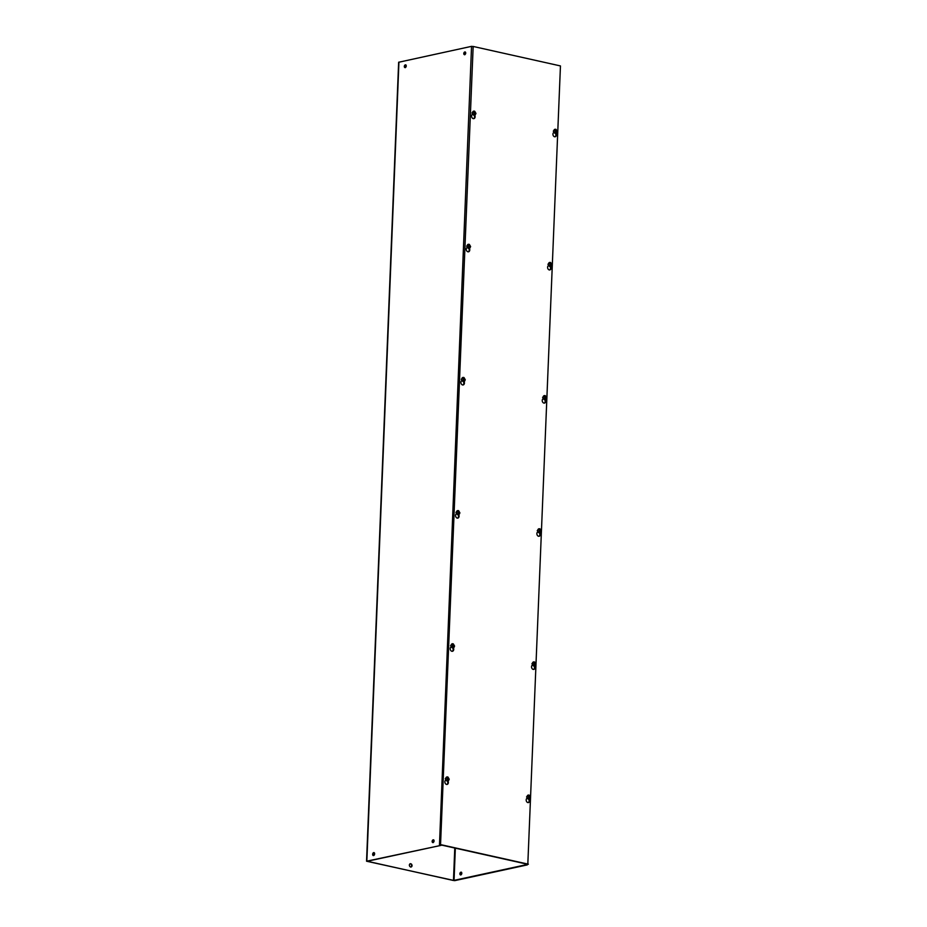 <?xml version="1.0" encoding="UTF-8"?>
<svg xmlns="http://www.w3.org/2000/svg" width="927" height="927" viewBox="0 0 927 927"><rect width="100%" height="100%" fill="white"/><g stroke="black" fill="none" stroke-linecap="round" stroke-linejoin="round"><path stroke-width="1.39" d="M448.031 781.044A2.306 1.727 -102.2 0 1 448.378 782.573A2.306 1.727 -102.2 0 1 447.115 784.427A2.306 1.727 -102.2 0 1 444.867 781.785A2.306 1.727 -102.2 0 1 445.563 780.198M446.814 784.462A2.306 1.727 77.8 0 0 447.799 782.689A2.306 1.727 77.8 0 0 447.463 781.183M529.363 799.19A2.306 1.727 -102.2 0 1 529.711 800.708A2.306 1.727 -102.2 0 1 528.436 802.573A2.306 1.727 -102.2 0 1 526.188 799.92A2.306 1.727 -102.2 0 1 526.895 798.332M528.147 802.608A2.306 1.727 77.8 0 0 529.132 800.835A2.306 1.727 77.8 0 0 528.796 799.329M453.384 647.88A2.306 1.727 -102.2 0 1 453.732 649.41A2.306 1.727 -102.2 0 1 452.457 651.275A2.306 1.727 -102.2 0 1 450.209 648.622A2.306 1.727 -102.2 0 1 450.916 647.034M452.167 651.299A2.306 1.727 77.8 0 0 453.152 649.537A2.306 1.727 77.8 0 0 452.816 648.019M534.705 666.026A2.306 1.727 -102.2 0 1 535.053 667.544A2.306 1.727 -102.2 0 1 533.79 669.41A2.306 1.727 -102.2 0 1 531.542 666.768A2.306 1.727 -102.2 0 1 532.237 665.18M533.488 669.445A2.306 1.727 77.8 0 0 534.485 667.672A2.306 1.727 77.8 0 0 534.149 666.165M458.726 514.728A2.306 1.727 -102.2 0 1 459.074 516.246A2.306 1.727 -102.2 0 1 457.811 518.112A2.306 1.727 -102.2 0 1 455.563 515.458A2.306 1.727 -102.2 0 1 456.258 513.871M457.509 518.147A2.306 1.727 77.8 0 0 458.506 516.374A2.306 1.727 77.8 0 0 458.158 514.867M540.059 532.863A2.306 1.727 -102.2 0 1 540.406 534.392A2.306 1.727 -102.2 0 1 539.132 536.258A2.306 1.727 -102.2 0 1 536.884 533.604A2.306 1.727 -102.2 0 1 537.59 532.017M538.842 536.281A2.306 1.727 77.8 0 0 539.827 534.508A2.306 1.727 77.8 0 0 539.491 533.002M464.079 381.565A2.306 1.727 -102.2 0 1 464.427 383.083A2.306 1.727 -102.2 0 1 463.152 384.948A2.306 1.727 -102.2 0 1 460.904 382.306A2.306 1.727 -102.2 0 1 461.611 380.719M462.863 384.983A2.306 1.727 77.8 0 0 463.848 383.21A2.306 1.727 77.8 0 0 463.512 381.704M545.412 399.699A2.306 1.727 -102.2 0 1 545.748 401.229A2.306 1.727 -102.2 0 1 544.485 403.094A2.306 1.727 -102.2 0 1 542.237 400.441A2.306 1.727 -102.2 0 1 542.932 398.853M544.184 403.118A2.306 1.727 77.8 0 0 545.18 401.356A2.306 1.727 77.8 0 0 544.844 399.838M469.433 248.401A2.306 1.727 -102.2 0 1 469.769 249.931A2.306 1.727 -102.2 0 1 468.506 251.796A2.306 1.727 -102.2 0 1 466.258 249.143A2.306 1.727 -102.2 0 1 466.953 247.555M468.205 251.82A2.306 1.727 77.8 0 0 469.201 250.047A2.306 1.727 77.8 0 0 468.865 248.54M550.754 266.547A2.306 1.727 -102.2 0 1 551.101 268.065A2.306 1.727 -102.2 0 1 549.827 269.931A2.306 1.727 -102.2 0 1 547.59 267.289A2.306 1.727 -102.2 0 1 548.286 265.69M549.537 269.966A2.306 1.727 77.8 0 0 550.522 268.193A2.306 1.727 77.8 0 0 550.186 266.686M474.775 115.249A2.306 1.727 -102.2 0 1 475.122 116.767A2.306 1.727 -102.2 0 1 473.848 118.633A2.306 1.727 -102.2 0 1 471.6 115.979A2.306 1.727 -102.2 0 1 472.307 114.392M473.558 118.656A2.306 1.727 77.8 0 0 474.543 116.895A2.306 1.727 77.8 0 0 474.207 115.377M556.107 133.384A2.306 1.727 -102.2 0 1 556.443 134.913A2.306 1.727 -102.2 0 1 555.18 136.767A2.306 1.727 -102.2 0 1 552.932 134.125A2.306 1.727 -102.2 0 1 553.639 132.538M554.891 136.802A2.306 1.727 77.8 0 0 555.876 135.029A2.306 1.727 77.8 0 0 555.54 133.523M527.811 864.323L440.534 844.856L473.164 46.454L560.453 65.933L527.811 864.323M440.534 844.856L473.164 46.454M528.39 864.196L441.101 844.729M412.063 865.667A1.773 1.333 -102.2 0 1 409.363 865.065A1.773 1.333 -102.2 0 1 412.063 865.667M410.082 863.721A1.773 1.333 -102.2 0 1 410.812 867.127M374.624 853.871A1.518 0.95 102.6 0 1 372.654 854.3A1.518 0.95 102.6 0 1 374.624 853.871M373.639 855.551A1.518 0.95 102.6 0 1 374.265 852.77M434.079 840.974A1.518 0.95 102.6 0 1 432.121 841.403A1.518 0.95 102.6 0 1 434.079 840.974M433.106 842.643A1.518 0.95 102.6 0 1 433.72 839.862M406.258 66.014A1.518 0.95 102.6 0 1 404.299 66.431A1.518 0.95 102.6 0 1 406.258 66.014M405.284 67.683A1.518 0.95 102.6 0 1 405.91 64.902M465.725 53.106A1.518 0.95 102.6 0 1 463.767 53.534A1.518 0.95 102.6 0 1 465.725 53.106M464.751 54.786A1.518 0.95 102.6 0 1 465.366 52.005M461.461 872.214A1.518 0.95 -77.4 0 0 460.835 874.995M459.862 873.755A1.518 0.95 -77.4 0 0 461.82 873.327A1.518 0.95 -77.4 0 0 459.862 873.755M367.521 861.195L441.182 845.343L366.547 861.218L454.67 880.65L527.278 864.903L527.15 864.173M474.497 46.756L471.542 46.35L398.645 62.26L366.547 861.218M559.653 65.747L557.776 65.33M367.509 861.322L453.465 880.499L527.139 864.52M525.4 863.779L525.377 864.358M555.876 129.861L556.791 131.367L555.806 131.912L555.725 133.43L555.76 132.468M555.794 132.19L555.261 131.031L555.887 130.128L555.203 133.314A2.121 1.587 77.8 0 0 555.725 133.43M555.887 130.128L555.366 129.235A2.121 1.587 77.8 0 0 555.366 129.235L554.983 129.282A2.132 1.599 -102.2 0 1 555.366 129.259A2.121 1.587 77.8 0 1 555.887 129.351L556.942 131.402L556.316 132.306M556.235 131.495L555.829 130.846M474.543 111.715L475.458 113.233L474.485 113.778L474.404 115.296L474.439 114.334M474.473 114.044L473.929 112.885L474.554 111.993L473.882 115.18A2.121 1.587 77.8 0 0 474.404 115.296M474.554 111.993L474.045 111.101A2.121 1.587 77.8 0 1 474.079 111.101L473.662 111.136A2.132 1.599 -102.2 0 1 474.045 111.113M474.995 114.16L475.621 113.268L474.566 111.217A2.121 1.587 77.8 0 0 474.079 111.101M474.902 113.349L474.508 112.712M550.453 265.354L549.908 264.195L550.534 263.291L549.862 266.478A2.121 1.587 77.8 0 0 550.383 266.594M550.534 263.291L550.024 262.399A2.121 1.587 77.8 0 1 550.059 262.399L549.641 262.434A2.132 1.599 -102.2 0 1 550.024 262.422M550.522 263.025L550.545 262.515A2.121 1.587 77.8 0 0 550.059 262.399M550.974 265.47L551.6 264.566L550.545 262.515L550.986 264.983M551.438 264.531L550.464 265.076M550.881 264.647L550.487 264.01M469.189 244.879L470.105 246.385L469.132 246.941L469.05 248.459L469.085 247.486M469.711 245.748L468.738 246.084L468.529 248.343A2.121 1.587 77.8 0 0 469.05 248.459M469.189 245.632L468.691 244.264A2.121 1.587 77.8 0 0 468.691 244.264L468.309 244.299A2.132 1.599 -102.2 0 1 468.691 244.276A2.121 1.587 77.8 0 1 469.213 244.38L470.267 246.431L469.641 247.324M469.56 246.512L469.155 245.864M545.169 396.177L546.096 397.695L545.111 398.239L545.03 399.757L545.064 398.795M545.099 398.506L544.555 397.347L545.18 396.455L544.508 399.641A2.121 1.587 77.8 0 0 545.03 399.757M545.18 396.455L544.67 395.562A2.121 1.587 77.8 0 1 544.705 395.562L544.288 395.597A2.132 1.599 -102.2 0 1 544.67 395.574M545.621 398.622L546.246 397.729L545.192 395.678A2.121 1.587 77.8 0 0 544.705 395.562M545.539 397.81L545.134 397.173M463.778 380.371L463.233 379.213L463.859 378.309L463.187 381.495A2.121 1.587 77.8 0 0 463.697 381.611M463.859 378.309L463.349 377.416A2.121 1.587 77.8 0 1 463.384 377.416L462.967 377.451A2.132 1.599 -102.2 0 1 463.349 377.44M463.848 378.042L463.871 377.532A2.121 1.587 77.8 0 0 463.384 377.416M464.3 380.487L464.925 379.583L463.871 377.532L464.311 380M464.763 379.549L463.79 380.093M464.207 379.676L463.801 379.027M539.827 529.34L540.742 530.847L539.769 531.403L539.676 532.921L539.723 531.947M539.757 531.669L539.213 530.511L539.838 529.607L539.166 532.805A2.121 1.587 77.8 0 0 539.676 532.921M539.838 529.607L539.329 528.726A2.121 1.587 77.8 0 0 539.329 528.726L538.946 528.761A2.132 1.599 -102.2 0 1 539.329 528.738A2.121 1.587 77.8 0 1 539.85 528.842L540.904 530.881L540.279 531.785M540.186 530.974L539.781 530.325M458.494 511.194L459.41 512.712L458.436 513.257L458.355 514.775L458.39 513.813M458.425 513.535L457.88 512.364L458.506 511.472L457.834 514.659A2.121 1.587 77.8 0 0 458.355 514.775M458.506 511.472L457.996 510.58A2.121 1.587 77.8 0 1 458.031 510.58L457.614 510.615A2.132 1.599 -102.2 0 1 457.996 510.592M458.946 513.651L459.572 512.747L458.517 510.696A2.121 1.587 77.8 0 0 458.031 510.58M458.865 512.828L458.459 512.191M534.473 662.504L534.995 663.373L534.022 663.709L533.813 665.957A2.121 1.587 77.8 0 0 534.334 666.073M534.473 663.257L533.975 661.878A2.121 1.587 77.8 0 1 534.01 661.878L533.593 661.913A2.132 1.599 -102.2 0 1 533.975 661.901M534.925 664.949L535.551 664.045L534.497 661.994A2.121 1.587 77.8 0 0 534.01 661.878M534.995 663.373L534.949 664.462M535.389 664.01L534.415 664.555M534.844 664.126L534.439 663.489M453.152 644.358L454.068 645.876L453.094 646.42L453.002 647.938L453.048 646.965M453.662 645.227L452.689 645.563L452.48 647.822A2.121 1.587 77.8 0 0 453.002 647.938M453.141 645.111L452.654 643.744A2.121 1.587 77.8 0 0 452.654 643.744L452.26 643.778A2.132 1.599 -102.2 0 1 452.654 643.755A2.121 1.587 77.8 0 1 453.164 643.859L454.23 645.91L453.604 646.803M453.512 645.992L453.106 645.354M529.132 795.656L530.047 797.174L529.074 797.718L528.981 799.236L529.027 798.274M529.062 797.985L528.517 796.826L529.143 795.934L528.471 799.12A2.121 1.587 77.8 0 0 528.981 799.236M529.143 795.934L528.633 795.042A2.121 1.587 77.8 0 1 528.668 795.042L528.239 795.076A2.132 1.599 -102.2 0 1 528.633 795.053M529.584 798.101L530.209 797.208L529.143 795.157A2.121 1.587 77.8 0 0 528.668 795.042M529.491 797.29L529.085 796.652M447.729 779.85L447.185 778.692L447.811 777.788L447.138 780.974A2.121 1.587 77.8 0 0 447.66 781.09M447.811 777.788L447.301 776.896A2.121 1.587 77.8 0 1 447.335 776.896L446.918 776.942A2.132 1.599 -102.2 0 1 447.301 776.919M447.799 777.521L447.822 777.011A2.121 1.587 77.8 0 0 447.335 776.896M448.251 779.966L448.877 779.062L447.822 777.011L448.274 779.48M448.714 779.028L447.741 779.572M448.17 779.155L447.764 778.506M366.849 861.056L398.934 62.097M453.465 880.499L454.775 848.031M439.456 845.308L471.542 46.35M454.045 880.511L455.342 848.159M555.667 133.476A2.132 1.599 -102.2 0 1 554.775 129.351M557.057 131.727A2.132 1.599 -102.2 0 1 553.813 130.997A2.132 1.599 -102.2 0 1 554.983 129.282L553.303 131.136L555.447 133.546L557.301 131.588L556.038 129.386M474.334 115.33A2.132 1.599 -102.2 0 1 473.442 111.205M475.736 113.581A2.132 1.599 -102.2 0 1 472.492 112.862A2.132 1.599 -102.2 0 1 473.662 111.136L471.982 112.99L474.126 115.4L475.98 113.453L474.705 111.252M550.314 266.628A2.132 1.599 -102.2 0 1 549.421 262.503M551.716 264.879A2.132 1.599 -102.2 0 1 548.471 264.16A2.132 1.599 -102.2 0 1 549.641 262.434L547.961 264.288L550.105 266.698L551.959 264.751L550.684 262.55M468.992 248.494A2.132 1.599 -102.2 0 1 468.089 244.369M469.12 247.208L468.575 246.049L469.201 245.145M470.383 246.744A2.132 1.599 -102.2 0 1 467.138 246.014A2.132 1.599 -102.2 0 1 468.309 244.299L466.629 246.153L468.772 248.563L470.626 246.605L469.363 244.415M544.972 399.792A2.132 1.599 -102.2 0 1 544.068 395.667M546.362 398.042A2.132 1.599 -102.2 0 1 543.118 397.324A2.132 1.599 -102.2 0 1 544.288 395.597L542.608 397.451L544.752 399.861L546.606 397.915L545.343 395.713M463.639 381.657A2.132 1.599 -102.2 0 1 462.747 377.521M465.041 379.908A2.132 1.599 -102.2 0 1 461.785 379.178A2.132 1.599 -102.2 0 1 462.967 377.451L461.275 379.317L463.419 381.727L465.284 379.769L464.01 377.567M539.618 532.955A2.132 1.599 -102.2 0 1 538.726 528.83M541.02 531.206A2.132 1.599 -102.2 0 1 537.764 530.476A2.132 1.599 -102.2 0 1 538.946 528.761L537.254 530.615L539.398 533.025L541.264 531.067L539.989 528.865M458.297 514.809A2.132 1.599 -102.2 0 1 457.393 510.684M459.688 513.06A2.132 1.599 -102.2 0 1 456.443 512.341A2.132 1.599 -102.2 0 1 457.614 510.615L455.933 512.469L458.077 514.879L459.931 512.932L458.668 510.731M534.276 666.119A2.132 1.599 -102.2 0 1 533.373 661.982M534.404 664.833L533.859 663.674L534.485 662.77M535.667 664.369A2.132 1.599 -102.2 0 1 532.422 663.639A2.132 1.599 -102.2 0 1 533.593 661.913L531.913 663.778L534.056 666.177L535.91 664.23L534.647 662.029M452.944 647.973A2.132 1.599 -102.2 0 1 452.052 643.848M453.083 646.687L452.538 645.528L453.164 644.636M454.346 646.223A2.132 1.599 -102.2 0 1 451.09 645.505A2.132 1.599 -102.2 0 1 452.26 643.778L450.58 645.632L452.724 648.043L454.589 646.096L453.315 643.894M528.923 799.271A2.132 1.599 -102.2 0 1 528.031 795.146M530.325 797.521A2.132 1.599 -102.2 0 1 527.069 796.803A2.132 1.599 -102.2 0 1 528.239 795.076L526.559 796.93L528.703 799.341L530.568 797.394L529.294 795.192M447.59 781.137A2.132 1.599 -102.2 0 1 446.698 777.011M448.992 779.387A2.132 1.599 -102.2 0 1 445.748 778.657A2.132 1.599 -102.2 0 1 446.918 776.942L445.238 778.796L447.382 781.206L449.236 779.248L447.961 777.046"/></g></svg>
